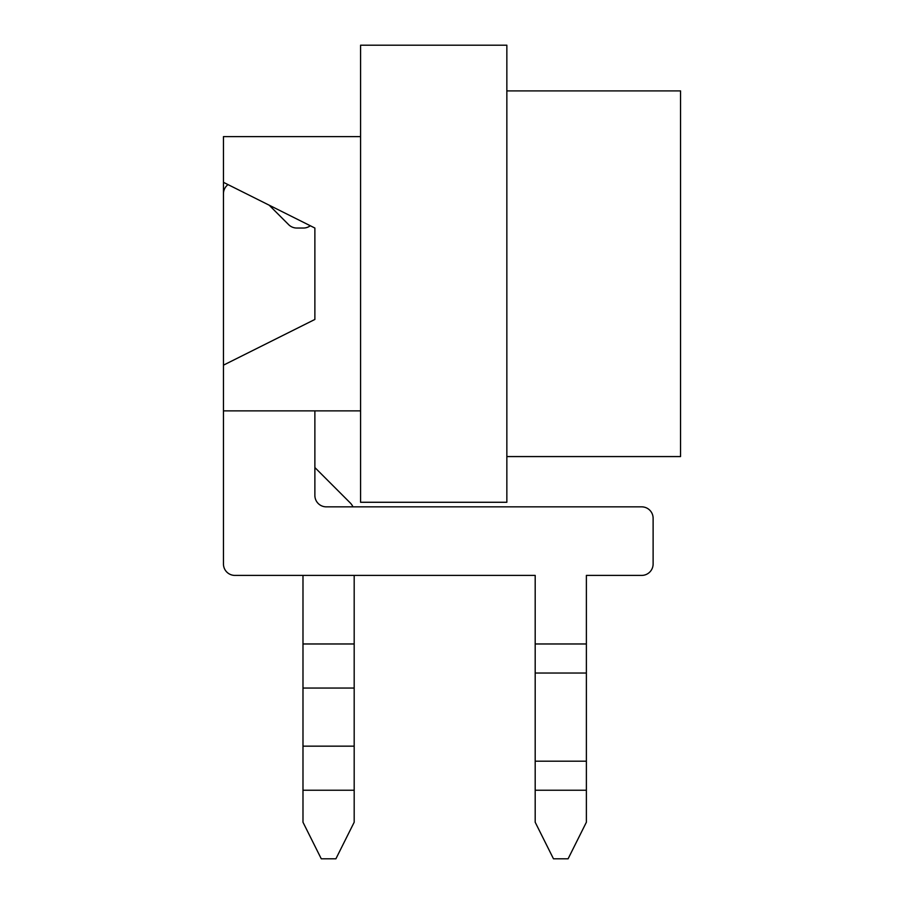<?xml version="1.0" encoding="UTF-8"?>
<svg xmlns="http://www.w3.org/2000/svg" width="904" height="904" viewBox="0 0 904 904"><rect width="100%" height="100%" fill="white"/><g stroke="black" fill="none" stroke-linecap="round" stroke-linejoin="round"><path stroke-width="1.36" d="M360.583 45.2L360.583 502.274L506.85 502.274L506.85 45.2L360.583 45.2M223.457 561.7L223.457 136.617L360.583 136.617M302.987 575.407L234.893 575.407L302.987 575.407L234.893 575.407L302.987 575.407L302.987 822.233L321.27 858.8L335.904 858.8L354.187 822.233L354.187 575.407L535.191 575.407L234.893 575.407A11.424 11.424 0 0 1 223.457 563.983L223.457 410.868L223.457 563.983L223.457 410.868L223.457 563.983L223.457 410.868L223.457 563.983L223.457 410.868L223.457 563.983L223.457 410.868L223.457 563.983L223.457 410.868L223.457 563.983L223.457 410.868L360.583 410.868M506.85 456.565L680.542 456.565L680.542 90.908L506.85 90.908M223.457 182.325L314.874 228.034L314.874 319.451L223.457 365.159L223.457 193.75A11.424 11.424 0 0 1 228.034 184.608M354.187 575.407L535.191 575.407L354.187 575.407L535.191 575.407L354.187 575.407L535.191 575.407L354.187 575.407L535.191 575.407L354.187 575.407L535.191 575.407L354.187 575.407L535.191 575.407L535.191 822.233L553.474 858.8L568.096 858.8L586.38 822.233L586.38 575.407L641.693 575.407A11.424 11.424 0 0 0 653.117 563.983L653.117 518.274A11.424 11.424 0 0 0 641.693 506.85L326.299 506.85A11.424 11.424 0 0 1 314.874 495.426L314.874 410.868L314.874 467.537L350.164 502.839L314.874 467.537L314.874 410.868L314.874 467.537L314.874 410.868L314.874 467.537L350.164 502.839L314.874 467.537L314.874 410.868L314.874 467.537L350.164 502.839A13.707 13.707 0 0 1 352.955 506.85M653.117 563.983L653.117 518.274L653.117 563.983M310.309 225.751A11.424 11.424 0 0 1 303.45 228.034L296.761 228.034A11.424 11.424 0 0 1 288.681 224.689L269.166 205.174M314.874 467.537L350.164 502.839L314.874 467.537L314.874 410.868L314.874 467.537L350.164 502.839L314.874 467.537L350.164 502.839L314.874 467.537L314.874 410.868M586.38 575.407L641.693 575.407L586.38 575.407M354.187 643.976L302.987 643.976M354.187 790.243L302.987 790.243M354.187 746.162L302.987 746.162M354.187 688.057L302.987 688.057M586.38 643.976L535.191 643.976M586.38 790.243L535.191 790.243M586.38 761.191L535.191 761.191M586.38 673.028L535.191 673.028"/></g></svg>
